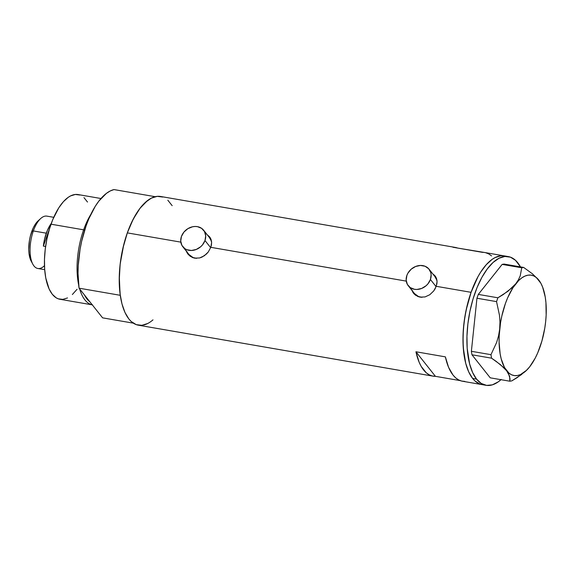<?xml version="1.0" encoding="UTF-8"?>
<svg xmlns="http://www.w3.org/2000/svg" width="575" height="575" viewBox="0 0 575 575"><rect width="100%" height="100%" fill="white"/><g stroke="black" fill="none" stroke-linecap="round" stroke-linejoin="round"><path stroke-width="0.86" d="M436.95 280.255A13.283 11.126 -38.4 0 0 435.297 277.064L429.058 269.201A13.283 11.126 141.6 0 1 430.423 279.493L436.116 286.666L430.423 279.493A13.283 11.126 141.6 0 1 420.174 288.952A13.283 11.126 141.6 0 1 408.243 285.717A13.283 11.126 141.6 0 1 406.877 275.425A13.283 11.126 141.6 0 1 417.127 265.966A13.283 11.126 141.6 0 1 429.058 269.201M211.514 241.277A13.283 11.126 -38.4 0 0 209.853 238.086L203.622 230.223A13.283 11.126 141.6 0 1 204.987 240.515L210.673 247.688L204.987 240.515A13.283 11.126 141.6 0 1 194.738 249.974A13.283 11.126 141.6 0 1 182.807 246.732A13.283 11.126 141.6 0 1 181.441 236.447A13.283 11.126 141.6 0 1 191.691 226.988A13.283 11.126 141.6 0 1 203.622 230.223M412.462 291.036A13.836 11.593 -38.4 0 0 413.77 293.559M434.779 275.554L432.817 273.937L435.994 277.279L437.058 281.506L436.885 283.877L435.174 288.707L433.701 290.972L429.812 294.716L425.076 296.923L420.117 297.146L415.675 295.291L413.885 293.688L411.52 289.469L413.13 292.74M187.026 252.051A13.836 11.593 -38.4 0 0 188.334 254.581M209.343 236.577L207.381 234.959L210.551 238.302L211.622 242.528L211.442 244.9L210.809 247.322L208.265 251.994L204.377 255.738L199.64 257.945L194.681 258.161L190.239 256.313L187.033 252.734L186.084 250.492L187.687 253.762M471.076 292.323A65.313 28.563 -80.2 0 1 504.368 255.911L500.962 255.789L495.104 257.571L492.135 259.368L486.256 264.708L480.643 272.191L478.005 276.64L471.076 292.323L436.245 286.307L471.076 292.323L466.045 310.421L463.975 323.049L463.033 335.577L463.249 347.516L465.721 363.328L468.711 371.881L472.636 378.451L474.907 380.909L479.96 384.057L482.691 384.711L479.96 384.057L474.907 380.909L472.636 378.451L476.56 379.126A65.313 28.563 -80.2 0 1 471.565 304.254A65.313 28.563 -80.2 0 1 508.293 256.587A65.313 28.563 -80.2 0 1 517.766 262.768A65.313 28.563 -80.2 0 1 520.476 266.901L515.495 260.31L510.442 257.162L504.886 256.464L499.028 258.247L493.098 262.437L487.327 268.877L481.929 277.315L477.121 287.435L473.081 298.842L469.969 311.097L467.899 323.732L466.957 336.253L467.173 348.191L469.646 364.004L472.636 372.557L476.56 379.126L472.636 378.451A65.313 28.563 99.8 0 0 482.109 384.632A65.313 28.563 -80.2 0 1 471.076 292.323L478.005 276.64L480.643 272.191L486.256 264.708L492.135 259.368L495.104 257.571L500.962 255.789L504.39 255.911A65.313 28.563 99.8 0 0 467.64 303.578A65.313 28.563 99.8 0 0 472.636 378.451L468.711 371.881L465.721 363.328L463.795 353.122L462.997 341.651L463.364 329.36L464.873 316.717L467.482 304.211L471.076 292.323M210.004 237.403L211.118 239.61L211.622 242.528L210.809 247.322L406.273 281.125L210.809 247.322L208.265 251.994L206.461 254.021L202.069 257.068L199.64 257.945L194.681 258.161L192.345 257.485L188.449 254.711M508.293 256.587L484.747 252.518A65.313 28.563 99.8 0 0 482.389 252.339L452.956 247.25A65.313 28.563 -80.2 0 1 455.321 247.43L160.619 196.478A65.313 28.563 99.8 0 0 127.327 232.889L180.838 242.14L127.327 232.889A65.313 28.563 99.8 0 0 138.367 325.191L433.061 376.151A65.313 28.563 -80.2 0 1 415.941 351.771L445.373 356.859A65.313 28.563 99.8 0 0 462.494 381.239L486.033 385.308A65.313 28.563 -80.2 0 1 476.56 379.126L481.282 383.46L486.615 385.394L492.351 384.848L498.273 381.843L501.228 379.457M455.321 247.43A65.313 28.563 -80.2 0 1 457.599 248.048L484.783 252.526M435.44 276.381L436.554 278.595L437.058 281.506L436.245 286.307L433.701 290.972L429.812 294.716L425.076 296.923L420.117 297.146L417.781 296.463L413.885 293.688M464.852 381.419L461.624 381.052L458.548 379.859L455.666 377.854L453.014 375.058L448.55 367.26L445.373 356.859L415.941 351.771L419.118 362.171L421.202 366.419L426.233 372.765L429.115 374.771L432.192 375.964L435.419 376.33L415.941 351.771L435.419 376.33L460.208 380.614L435.419 376.33A65.313 28.563 -80.2 0 1 433.061 376.151M162.775 197.045L157.212 196.348L151.354 198.131L145.425 202.321L139.653 208.761L136.9 212.75L131.768 222.079L127.327 232.889L123.733 244.778L120.233 263.616L119.284 276.144L120.046 293.681L121.972 303.895L124.962 312.441L128.893 319.017L131.165 321.475L136.21 324.623L141.773 325.313L147.631 323.531M172.169 205.67L167.821 200.193M491.575 255.904L488.692 253.891L485.616 252.698M209.983 237.367A13.836 11.593 -38.4 0 0 207.841 235.542M209.889 237.267L208.172 235.764M186.825 251.426L187.694 253.561M182.807 246.732L189.038 254.596A13.283 11.126 -38.4 0 0 196.628 258.326L193.042 257.55L189.017 254.56M209.472 237.633L211.564 241.457M435.419 276.352A13.836 11.593 -38.4 0 0 433.277 274.519M435.325 276.252L433.615 274.742M412.268 290.404L413.13 292.538M408.243 285.717L414.482 293.573A13.283 11.126 -38.4 0 0 422.064 297.311L418.478 296.527L414.453 293.545M434.908 276.611L437 280.442M181.441 236.447L180.73 241.126L181.923 245.41L184.834 248.63L186.803 249.687L191.396 250.484L196.269 249.449L200.675 246.747L202.486 244.885L204.987 240.515L205.692 235.829L204.499 231.553L201.588 228.325L197.405 226.643L195.026 226.478L192.575 226.766L187.853 228.67L183.942 232.07L181.441 236.447M406.877 275.425L406.173 280.104L407.359 284.388L410.27 287.615L414.46 289.29L416.839 289.462L421.705 288.427L426.111 285.725L427.922 283.87L430.423 279.493L431.128 274.814L430.768 272.579L428.677 268.748L425.054 266.247L420.462 265.456L415.596 266.491L411.19 269.193L407.919 273.154L406.877 275.425M540.68 282.907L538.732 279.996A50.923 22.267 -80.2 0 1 540.924 283.353L538.732 279.996L532.414 273.801L523.681 267.454L521.741 267.777L520.238 275.784L518.427 279.809L515.732 283.813L512.246 287.601L503.168 294.608L497.893 297.793L478.307 294.407L502.147 264.392L521.741 267.777L520.238 275.784L518.427 279.809L515.732 283.813L508.02 291.209L497.893 297.793L496.541 301.623L499.459 315.208L499.97 322.151L499.675 329.173L498.539 335.929L496.628 342.456L490.971 354.674L471.378 351.289L476.948 298.231L496.541 301.623L499.459 315.208L499.97 322.151L499.675 329.173L498.539 335.929L496.628 342.456L490.971 354.674L491.553 358.175L500.308 364.543L506.611 370.717L508.559 373.642L510.047 378.868L509.824 381.211L490.238 377.825L471.967 354.789L491.553 358.175L496.153 361.352L503.822 367.662L506.611 370.717L509.666 376.345L509.824 381.211L511.764 380.894L517.018 377.725L525.758 371.048A50.923 22.267 -80.2 0 1 506.611 370.717A50.923 22.267 -80.2 0 1 499.675 329.173A50.923 22.267 -80.2 0 1 515.732 283.813A50.923 22.267 -80.2 0 1 538.732 279.996L532.414 273.801L523.681 267.454L504.088 264.069L502.147 264.392L478.307 294.407L476.948 298.231L471.378 351.289L471.967 354.789L490.238 377.825L509.824 381.211L511.764 380.894L521.812 374.361M526.053 370.76L529.604 366.908A50.923 22.267 -80.2 0 1 525.758 371.048M540.924 283.353A50.923 22.267 -80.2 0 1 545.668 321.547L545.668 321.533A50.923 22.267 -80.2 0 1 529.604 366.908L535.21 358.139L537.711 352.877L541.902 341.04L544.784 328.124L545.668 321.547L546.164 315.028L545.934 302.63L545.222 296.966L542.656 287.184L540.852 283.231L536.338 277.538L533.715 275.907L530.898 275.116L527.943 275.181L524.896 276.108L521.805 277.876L518.736 280.456L512.85 287.874L507.632 297.836L505.389 303.571L501.817 316.056L500.559 322.589L499.179 335.685L499.093 342.024L500.121 353.747L501.213 358.929L504.491 367.49L509.004 373.175L511.628 374.814L514.445 375.604L517.399 375.533L520.447 374.605L526.607 370.257L529.604 366.908M500.976 379.68A65.313 28.563 -80.2 0 1 486.033 385.308M491.553 358.175L471.967 354.789L471.378 351.289L490.971 354.674L491.553 358.175M521.741 267.777L502.147 264.392L504.088 264.069L523.681 267.454L521.741 267.777M496.541 301.623L476.948 298.231L478.307 294.407L497.893 297.793L496.541 301.623M83.634 229.827L84.626 230.244L83.634 229.827A53.137 23.237 -80.2 0 1 90.85 214.36A53.137 23.237 99.8 0 0 83.634 229.827L51.017 224.193L83.634 229.827A53.137 23.237 99.8 0 0 78.653 284.92A53.137 23.237 -80.2 0 1 83.634 229.827M89.865 301.796L84.446 294.961A51.743 22.626 -80.2 0 0 89.865 301.796M100.977 198.519L78.099 194.566A53.137 23.237 99.8 0 0 51.017 224.193A53.137 23.237 99.8 0 0 59.994 299.287L92.618 304.923M133.321 323.157L102.594 317.846L79.062 288.183L120.261 295.306L119.233 280.564L120.118 264.565L122.878 248.328L127.327 232.889L133.184 219.226L140.077 208.208L147.567 200.531L151.39 198.116L155.185 196.693L113.979 189.57A65.313 28.563 99.8 0 0 79.062 288.183L78.028 273.434L78.236 265.535L80.069 249.284L81.672 241.205L86.121 225.767L88.895 218.651L95.321 206.217L98.871 201.085L106.368 193.408L110.192 190.986L113.979 189.57L155.185 196.693A65.313 28.563 -80.2 0 0 120.261 295.306L79.062 288.183L102.594 317.846L133.321 323.157M152.979 319.858A65.313 28.563 -80.2 0 1 143.8 324.976M92.295 304.865A53.137 23.237 -80.2 0 1 79.652 288.923A53.137 23.237 99.8 0 0 92.295 304.865M77.05 289.283L72.357 294.522M67.534 297.936L62.768 299.388L58.248 298.82L56.127 297.785L52.289 294.256L49.091 288.916L45.763 277.955L44.649 269.093L44.476 259.375L45.245 249.191L46.927 238.912L49.457 228.936L52.742 219.657L58.801 207.805L63.365 201.724L68.152 197.376L70.567 195.91L75.332 194.465L79.853 195.033M83.964 197.592L87.501 202.048M53.748 217.314L46.891 216.128A26.565 11.615 99.8 0 0 33.35 230.942A26.565 11.615 -80.2 0 1 40.753 218.471L38.194 220.778A23.467 10.264 99.8 0 0 31.654 231.797L33.35 230.942L46.295 233.184A26.565 11.615 -80.2 0 1 51.304 223.38M51.506 223.114L47.43 230.28L44.483 239.487L43.362 246.114L49.551 228.627L43.362 246.114L45.597 246.495L43.362 246.114A26.565 11.615 -80.2 0 1 46.295 233.184L33.35 230.942A26.565 11.615 99.8 0 0 37.842 268.489L44.692 269.675M30.806 260.382L29.037 253.64L28.75 249.521L29.426 240.558L30.36 236.066L33.249 227.908L35.097 224.559L38.245 220.728M44.476 265.679A26.565 11.615 -80.2 0 1 32.847 264.227A26.565 11.615 -80.2 0 1 33.35 230.942L31.654 231.797A23.467 10.264 99.8 0 0 31.208 261.194A23.467 10.264 99.8 0 0 32.056 262.531M32.847 264.227L31.208 261.194"/></g></svg>
